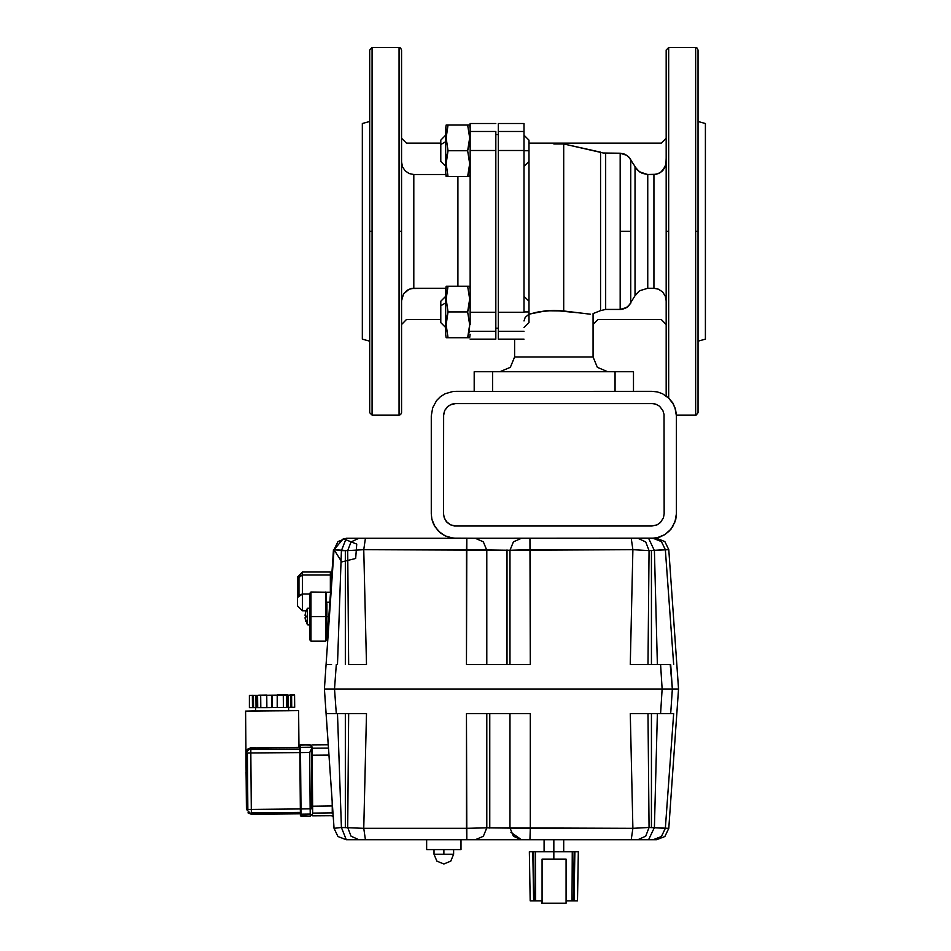 <?xml version="1.0" encoding="UTF-8"?>
<svg xmlns="http://www.w3.org/2000/svg" width="951" height="951" viewBox="0 0 951 951"><rect width="100%" height="100%" fill="white"/><g stroke="black" fill="none" stroke-linecap="round" stroke-linejoin="round"><path stroke-width="1.43" d="M664.868 664.535L630.251 664.535L664.868 664.535M651.863 391.277L657.319 391.895L662.49 393.702L669.195 398.457L672.619 402.748L674.996 407.694L676.375 415.789L674.996 407.694L672.619 402.748L669.195 398.457L662.49 393.702L657.319 391.895L651.863 391.277L453.056 391.432L445.163 393.702L440.515 396.626L436.64 400.502L432.669 407.694L431.29 415.789L432.669 407.694L436.64 400.502L440.515 396.626L445.163 393.702L453.056 391.432L651.863 391.277M672.821 403.081L675.258 408.49L676.363 415.171L675.579 409.619L673.605 404.484L668.648 397.934L668.648 47.55L668.648 397.934L672.797 403.034L675.579 409.619L676.363 415.171L675.579 409.619L672.809 403.058M440.729 150.781L440.729 161.432L440.729 140.13L440.729 161.432L445.627 166.342L445.627 173.034L445.627 150.781L445.627 173.058L446.114 176.506L448.076 176.506L446.114 163.643L446.495 156.939L448.076 150.781L446.114 137.907L446.495 131.214L448.076 125.045L446.114 125.045L448.076 125.045L446.114 137.907L448.076 150.781L446.114 163.643L448.076 176.506L446.114 176.506L469.651 176.506L467.678 176.506L469.651 163.643L467.678 150.781L469.651 163.643L469.259 170.348L467.678 176.506L469.366 176.506M470.139 312.237L495.863 312.237L495.863 339.198L495.863 312.237L470.139 312.237L470.139 123.523L470.139 324.683M470.139 138.038L470.139 150.781L470.139 138.038M480.742 538.325L453.056 538.171L445.163 535.9L440.515 532.976L435.047 526.854L431.909 519.27L431.29 513.813L431.909 519.27L433.715 524.453L438.47 531.145L445.163 535.9L450.346 537.707L455.802 538.325L654.609 538.171L659.958 536.946L664.904 534.569L671.026 529.101L674.996 521.909L676.375 513.813L675.757 519.27L672.619 526.854L669.195 531.145L664.904 534.569L657.319 537.707L651.863 538.325L656.511 538.325L637.883 538.325L653.159 538.325L661.48 541.618L665.331 549.726L668.731 549.726L649.01 550.581L665.331 549.726L673.653 664.535L665.331 549.726L661.48 541.618L653.159 538.325L656.511 538.325L664.868 541.618L668.731 549.726L664.868 541.618L656.511 538.325M664.119 513.813L663.429 517.867L660.529 522.479L657.177 524.857L651.863 526.069L657.177 524.857L660.529 522.479L663.429 517.867L664.119 513.813L663.429 517.867L660.529 522.479L657.177 524.857L651.863 526.069L657.177 524.857L660.529 522.479L663.429 517.867L664.119 513.813L664.036 414.41L662.906 410.463L659.507 406.208L655.905 404.223L651.863 403.533L655.905 404.223L659.507 406.208L662.906 410.463L664.036 414.41L662.906 410.463L659.507 406.208L655.905 404.223L651.863 403.533L655.905 404.223L659.507 406.208L662.906 410.463L664.036 414.41L664.119 513.813M455.802 526.069L450.477 524.857L447.136 522.479L444.236 517.867L443.546 513.813L444.236 517.867L446.221 521.457L450.477 524.857L454.423 525.998L450.477 524.857L446.221 521.457L444.236 517.867L443.546 513.813L444.236 517.867L446.221 521.457L450.477 524.857L454.423 525.998L651.863 526.069L455.802 526.069M443.546 415.789L444.759 410.463L447.136 407.123L450.477 404.746L455.802 403.533L451.749 404.223L448.159 406.208L444.759 410.463L443.618 414.41L444.759 410.463L448.159 406.208L451.749 404.223L455.802 403.533L451.749 404.223L448.159 406.208L444.759 410.463L443.618 414.41L443.546 513.813L443.546 415.789M457.883 176.506L457.883 286.215L457.883 176.506M413.768 174.461L445.71 174.461L413.768 174.461L413.768 288.26L413.768 174.461L409.108 173.522L405.138 170.823L402.451 166.77L401.512 161.979L402.451 166.77L405.138 170.823L409.108 173.522L413.768 174.461L409.108 173.522L405.138 170.823L402.451 166.77L401.512 161.979M369.654 412.722L369.654 49.999L369.654 231.366L372.103 231.366L372.103 47.55L372.103 415.171L372.103 231.366L369.654 231.366L369.654 412.722L372.103 415.171L399.063 415.171L399.063 47.55L399.063 231.366L401.512 231.366L401.512 49.999L401.512 412.722L401.512 231.366L399.063 231.366L399.063 415.171L400.573 414.648L401.512 412.722M401.512 326.68L401.512 348.732L401.512 326.68M401.512 136.052L401.512 113.989M621.241 309.396L605.632 309.444L605.632 153.277L605.632 309.444L600.509 310.573L600.509 152.148L600.509 310.573L605.632 309.444L620.135 309.444L620.135 153.277L620.135 231.366L630.751 231.366L630.751 159.483L630.751 303.238L630.751 231.366L620.135 231.366L620.135 309.444L626.923 307.363L630.751 303.238L626.78 307.47M634.995 295.761L634.995 166.96L634.995 295.761L639.595 290.768L647.726 288.26L647.726 174.461L647.726 288.26L639.595 290.768L635.53 294.893L628.777 305.83L624.807 308.504L620.135 309.444M653.943 288.26L647.726 288.26L653.943 288.26L647.726 288.26L653.943 288.26L653.943 174.461L653.943 288.26L658.603 289.199L662.574 291.898L665.26 295.951L666.199 300.742L665.26 295.951L662.574 291.898L658.603 289.199L653.943 288.26L658.603 289.199L662.574 291.898L665.26 295.951L666.199 300.742M486.793 664.535L486.793 550.296L483.31 541.82L475.215 538.325L483.31 541.82L486.793 550.296L486.793 664.535L466.442 664.535L530.289 664.535L466.442 664.535L466.442 549.726L509.938 550.296L363.793 549.726L466.442 549.726L466.834 538.325L521.517 538.325L346.33 538.325L358.848 538.325L346.33 538.325L337.974 541.618L334.098 549.726L326.074 664.535L334.098 549.726L341.742 561.934L355.71 558.451L356.72 544.079L343.359 538.694L334.098 549.726L341.468 550.581L337.486 664.535L341.468 550.581L347.733 550.581L334.098 549.726L337.974 541.618L346.33 538.325L341.468 550.581L346.33 538.325M530.289 664.535L529.897 538.325L631.262 538.325L521.517 538.325L529.897 538.325L530.301 549.726L632.938 549.726L509.938 550.296L530.301 549.726L530.289 664.535L509.938 664.535L509.938 550.296L513.421 541.82L521.517 538.325L513.421 541.82L509.938 550.296L509.938 664.535M326.181 664.535L326.811 664.535L326.074 664.535L324.362 689.047L662.169 689.047L324.362 689.047L334.098 828.369L326.074 713.559L328.25 744.716L326.074 713.559L366.48 713.559L327.429 713.559M530.289 713.559L466.442 713.559L530.289 713.559L530.301 828.369L632.938 828.369L486.793 827.798L530.301 828.369L530.289 713.559L509.938 713.559L509.938 827.798L513.421 836.286L521.517 839.769L475.215 839.769L631.262 839.769L544.02 839.769M673.653 713.559L670.74 713.559L673.653 713.559L665.331 828.369L668.731 828.369L649.01 827.525L665.331 828.369L673.653 713.559M660.6 713.559L630.251 713.559L670.74 713.559L660.6 713.559L662.169 689.047L678.479 689.047L662.169 689.047L660.6 713.559M524.049 123.523L524.049 150.484L524.049 123.523L498.324 123.523L498.324 150.484L498.324 123.523L524.049 123.523M524.049 312.237L524.049 150.484L524.049 312.237L498.324 312.237L498.324 339.198L498.324 312.237L524.049 312.237M524.049 277.93L524.049 184.791M524.049 327.513L528.958 322.603L528.958 161.432L528.958 301.289L524.049 296.379M426.69 839.769L426.69 849.576L426.69 839.769L365.469 839.769L363.793 828.369L466.442 828.369L363.793 828.369L341.468 827.525L363.793 828.369L366.48 713.559L363.793 828.369L365.469 839.769L466.834 839.769L460.997 839.769L460.997 849.576L426.69 849.576L460.997 849.576L460.997 839.769M534.64 312.689L546.207 310.763L563.646 311.001L563.646 143.981L563.646 311.001L590.357 314.234M337.486 713.559L341.468 827.525L337.486 713.559M333.302 816.945L334.098 828.369L333.302 816.945M328.166 743.42L328.844 753.216L328.166 743.42M633.485 371.675L615.095 371.675L633.485 371.675L633.485 391.277L633.485 371.675M492.559 371.675L474.18 371.675L492.559 371.675L492.559 391.277L492.559 371.675L615.095 371.675L615.095 391.277L615.095 371.675L492.559 371.675M563.753 839.769L656.511 839.769L664.868 836.476L668.731 828.369L664.868 836.476L656.511 839.769M466.834 839.769L466.442 713.559L486.793 713.559L466.442 713.559L466.442 828.369L486.793 827.798L466.442 828.369L466.834 839.769L475.215 839.769L346.33 839.769L358.848 839.769L346.33 839.769L337.974 836.476L334.098 828.369L337.974 836.476L346.33 839.769L341.468 827.525L334.098 828.369L341.468 827.525L346.33 839.769L337.974 836.476L334.098 828.369L337.974 836.476L346.33 839.769M653.159 839.769L648.606 839.769L653.159 839.769L661.48 836.476L665.331 828.369L661.48 836.476L653.159 839.769L661.48 836.476L665.331 828.369L661.48 836.476L653.159 839.769M562.065 859.122L546.195 859.122L562.065 859.133M474.287 839.769L493.89 839.769M453.651 854.224L434.036 854.224L453.651 854.224L450.774 861.154L443.844 864.031L436.913 861.154L434.036 854.224L436.913 861.154L443.844 864.031L450.774 861.154L453.651 854.224L453.651 849.576M542.118 900.799L533.677 900.799L542.118 900.775L542.118 903.248L566.13 903.248L542.118 903.248L542.118 859.133L566.13 859.133L542.118 859.133L542.118 900.775M529.386 851.787L532.822 851.787L533.677 900.799L532.822 851.787L574.939 851.787L529.386 851.787L530.242 900.799L533.677 900.799L530.23 900.799L529.374 851.787M577.519 900.799L566.13 900.799L574.083 900.799L574.939 851.787L574.083 900.799L577.519 900.799L578.374 851.787L574.939 851.787L578.363 851.787L577.519 900.799L578.374 851.787L577.519 900.799M332.268 813.676L332.208 806.769L332.268 813.676L333.076 813.676L332.268 813.676M541.618 902.023L541.642 900.799L542.118 902.023M312.083 748.235L328.487 748.092L312.083 748.235L312.142 755.189L312.083 747.569M312.059 744.859L328.25 744.716M312.653 813.069L312.594 806.163L312.653 813.069L332.256 812.903L312.653 813.069M670.277 713.559L669.314 713.559L670.74 713.559L672.298 689.047L670.277 664.535M328.012 636.754L327.406 636.659L328.095 626.935L327.406 636.659L328.012 636.754L327.406 636.718M309.8 626.352L309.8 593.269L309.8 616.557L311.025 616.557L309.8 616.557L309.8 639.833L311.025 641.057L311.025 592.045L311.025 641.057L325.729 641.057L325.729 592.045L325.729 616.557L328.82 616.557L325.729 616.557L325.729 641.057L326.954 639.833L326.954 604.004L326.954 636.16M309.8 593.269L311.025 592.045L326.407 592.247L326.407 602.197L326.407 592.247L330.52 592.247M309.8 594.708L309.8 606.75L309.8 594.708M330.389 574.963L330.389 592.247L330.389 574.963L302.454 574.963L298.983 575.973L298.983 595.041L302.454 594.03L302.454 610.756L302.454 594.03L309.8 594.03L302.454 594.03L297.544 597.49L297.544 605.858L297.544 578.422L297.544 597.49L298.983 595.041L298.983 575.973L297.544 578.422L302.454 574.963L302.454 572.086L302.454 594.03L302.454 574.963L330.389 574.963L330.389 572.086L302.454 572.086L297.544 576.995L297.544 578.422M297.544 585.364L297.544 576.995M331.233 581.893L330.389 581.893L331.233 581.893M307.423 608.307L309.8 608.105L307.423 608.307L307.423 624.795L307.423 616.557L305.735 616.557L305.782 617.817L305.081 617.817L305.782 617.817L305.782 615.297L305.735 616.557L307.423 616.557L307.423 608.307L305.735 611.648L305.081 615.297L305.782 615.297L305.081 615.297L305.782 611.695M305.782 621.419L305.081 617.817L307.423 624.795L309.8 624.997L307.423 624.795M333.492 549.678L332.802 559.461L333.492 549.678L334.098 549.726L333.492 549.678M668.648 47.55L695.609 47.55L695.609 415.171L695.609 47.55L668.648 47.55L666.199 49.999L666.199 395.901L666.199 113.989M666.199 158.104L665.962 164.416L662.574 170.823L658.603 173.522L653.943 174.461L658.603 173.522L662.574 170.823L665.26 166.77L666.199 161.979L665.26 166.77L660.719 172.369L656.321 174.223L647.726 174.461L642.139 173.332L637.372 170.098L634.995 166.96L639.595 171.953L647.726 174.461L642.139 173.332L637.372 170.098L628.777 156.891L624.807 154.217L620.135 153.277L626.923 155.358L630.751 159.483L628.777 156.891M666.199 231.366L668.648 231.366L666.199 231.366M514.622 356.97L593.044 356.97L514.622 356.97L510.307 367.359L499.917 371.675L510.307 367.359L514.622 356.97L514.622 339.198L514.622 356.97M362.295 339.198L362.295 123.523L362.295 339.198L369.654 341.171L362.295 339.198M445.627 166.342L445.627 141.735L440.729 144.576L440.729 140.118L445.627 135.208L445.627 128.492L445.627 150.781M524.049 166.342L528.958 161.432L528.958 140.118L524.049 135.208L528.958 140.118M445.627 296.379L440.729 301.289L440.729 322.603L445.627 327.513L445.627 334.229L445.627 289.663L446.399 286.215M695.609 47.55L697.131 48.073L698.058 49.999L698.058 412.722L698.058 231.366L695.609 231.366L698.058 231.366L698.058 49.999L698.058 121.55L705.416 123.523L705.416 339.198L705.416 123.523L698.058 121.55M698.058 341.171L705.416 339.198L698.058 341.171L698.058 348.732M698.058 326.68L698.058 348.732L698.058 326.68M698.058 136.052L698.058 113.989L698.058 136.052M495.863 131.416L495.863 150.484L495.863 131.416L470.139 131.416L495.863 131.416M445.627 320.986L445.627 319.595M440.729 319.595L406.41 319.595L440.729 319.595L440.729 322.603M445.627 327.513L445.627 311.94M440.729 311.94L440.729 322.603L440.729 301.301L440.729 305.746L445.627 302.905L440.729 305.746M528.958 311.94L528.958 322.603L528.958 311.94L524.049 311.94L528.958 311.94M528.958 143.137L553.827 143.137L553.827 143.981L553.827 143.137L661.302 143.137L666.199 138.228L661.302 143.137L528.958 143.137L528.958 140.142L528.958 150.781L528.958 140.118L528.958 161.432L528.958 150.781L524.049 150.781L528.958 150.781M529.897 839.769L530.301 828.369L529.897 839.769L475.215 839.769L483.31 836.286L486.793 827.798L483.31 836.286L475.215 839.769M649.01 550.581L632.938 549.726L649.01 550.581L648.035 664.535L649.01 550.581L645.753 541.915L637.883 538.325L631.262 538.325L637.883 538.325L645.753 541.915L649.01 550.581M401.512 300.742L403.593 293.8L406.992 290.352L411.391 288.498L413.768 288.26L409.108 289.199L403.593 293.8L401.512 300.742L403.593 293.8L406.992 290.352L411.391 288.498L445.71 288.26L413.768 288.26M358.848 839.769L365.469 839.769L358.848 839.769L350.99 836.179L347.733 827.525L348.696 713.559L347.733 827.525L350.99 836.179L358.848 839.769M300.433 746.797L300.409 744.692L299.827 747.141L300.421 745.18L309.61 744.609L312.071 747.034L311.346 745.311L309.61 744.609L300.409 744.692L300.48 752.598L309.669 752.514L311.833 748.199L311.346 745.834L309.61 745.097L300.409 744.692L299.803 745.311L300.409 744.692L309.61 745.097M358.848 538.325L365.469 538.325L358.848 538.325L350.99 541.915L347.733 550.581L363.793 549.726L347.733 550.581L348.696 664.535L347.733 550.581L350.99 541.915L358.848 538.325M632.938 828.369L649.01 827.525L632.938 828.369L630.251 713.559L632.938 828.369L631.262 839.769L637.883 839.769L631.262 839.769L632.938 828.369M657.414 713.559L654.371 827.525L657.414 713.559M630.251 664.535L632.938 549.726L630.251 664.535M576.639 312.594L553.827 310.395L538.73 311.821L528.958 314.222L546.207 310.763L563.646 311.001L553.827 310.395L538.73 311.821M648.035 713.559L649.01 827.525L648.035 713.559L630.251 713.559L648.035 713.559M366.48 664.535L363.793 549.726L366.48 664.535L348.696 664.535L366.48 664.535M657.414 664.535L654.371 550.581L657.414 664.535M666.96 396.484L666.199 395.901L666.96 396.484M250.814 747.688L255.284 747.605L250.814 747.688L247.129 749.459L245.952 752.764L247.141 749.602L250.814 747.95L247.355 749.364L245.952 752.764L245.584 711.098L298.65 710.635L245.584 711.098L255.629 710.837L245.584 711.098L245.952 752.764L247.355 749.21M289.27 710.718L254.963 711.015L289.27 710.718M528.958 314.222L525.13 317.361L524.049 320.927M569.566 311.726L590.06 314.199M469.223 125.045L467.678 125.045L469.651 137.907L469.259 144.611L467.678 150.781L469.651 137.907L467.678 125.045L469.651 125.045L446.114 125.045L445.627 128.492L446.114 125.045M446.53 337.676L448.076 337.676L446.114 324.814L446.495 318.11L448.076 311.94L446.114 299.078L446.495 292.373L448.076 286.215L446.114 286.215L445.627 289.663M469.223 286.215L467.678 286.215L469.651 299.078L469.259 305.782L467.678 311.94L469.651 324.814L469.259 331.507L467.678 337.676L469.366 337.676M300.409 813.925L299.803 745.311L299.874 752.586L250.85 753.014L251.349 809.372L300.361 808.944L300.409 813.925L299.874 752.598L300.421 815.637L301.039 816.255L300.052 752.598L301.015 814.139L310.216 814.068L301.015 814.139L301.039 816.255L310.228 816.172L310.169 808.885L300.98 808.968L300.48 752.598L299.874 752.598L300.48 752.598L300.421 745.18L299.815 745.798L300.421 815.649L310.228 816.172L312.653 813.699L312.617 808.837L310.169 808.885L309.669 752.514L300.48 752.598L300.98 808.968L311.892 808.861L311.381 749.329L309.669 752.514L310.228 816.172L312.653 813.699M399.063 47.55L372.103 47.55L399.063 47.55L400.573 48.073L401.512 49.999M695.609 415.171L676.363 415.171L696.168 415.111L698.058 412.722M605.632 153.277L620.135 153.277L603.255 153.04L563.646 143.981L600.509 152.148M622.109 153.444L625.687 154.621M625.722 308.076L622.489 309.218M246.44 808.885L245.952 752.514L247.355 749.364L250.814 748.068L299.827 747.641L250.814 747.95L298.971 747.403L250.814 747.95L245.952 752.514L246.452 809.372L245.952 753.014L246.452 809.372L251.385 814.234L251.349 809.372L246.452 809.372L251.349 809.372L250.85 753.014L247.391 753.026L247.878 809.396L247.391 753.026L245.952 753.014L250.85 753.014L250.814 748.068L250.85 753.014L299.874 752.586L299.827 747.022M325.325 689.047L324.362 689.047L326.074 664.535L331.554 664.535L326.074 664.535M671.775 689.047L670.063 689.047M326.407 602.197L326.954 604.004L326.407 602.197L329.819 602.197L326.407 602.197M630.24 158.674L630.751 159.483M326.954 713.559L326.324 713.559M631.202 689.047L631.975 689.047M526.64 689.047L528.233 689.047M637.883 839.769L645.753 836.179L649.01 827.525L645.753 836.179L637.883 839.769M521.517 839.769L510.901 832.422L521.517 839.769L513.421 836.286L509.938 827.798L509.938 713.559M284.848 695.074L259.112 695.3L284.848 695.074M310.442 745.251L312.059 747.284L311.381 749.329L311.892 808.861L312.617 808.837M246.119 772.367L246.273 789.52L246.119 772.367M668.173 689.047L666.389 689.047M593.044 356.97L597.347 367.359L607.748 371.675L597.347 367.359L593.044 356.97L593.044 314.555L593.044 356.97M446.53 176.506L445.627 173.058M446.114 337.676L445.627 334.229L446.114 337.676L469.651 337.676L467.678 337.676L469.651 324.814L467.678 311.94L469.651 299.078L467.678 286.215L446.114 286.215L448.076 286.215L446.114 299.078L448.076 311.94L446.114 324.814L448.076 337.676L469.223 337.676M672.785 403.022L668.648 397.934M448.076 125.045L467.678 125.045M665.177 664.535L669.92 664.535L665.177 664.535M474.18 391.277L455.802 391.277L474.18 391.277L474.18 371.675L474.18 391.277M448.076 150.781L467.678 150.781L448.076 150.781M469.223 176.506L448.076 176.506M676.375 513.813L676.375 415.789L676.375 513.813M431.29 415.789L431.29 513.813L431.29 415.789M455.802 403.533L651.863 403.533L455.802 403.533M651.863 538.325L590.583 538.325M401.512 138.228L406.41 143.137L440.729 143.137L406.41 143.137L401.512 138.228L406.41 143.137M406.41 319.595L401.512 324.493M553.827 143.981L563.646 143.981L553.827 143.981M647.726 174.461L653.943 174.461M666.199 138.228L661.302 143.137M666.199 324.493L661.302 319.595L597.941 319.595L593.044 324.493L597.941 319.595L661.302 319.595L666.199 324.493L661.302 319.595M593.044 324.493L593.044 313.64L593.044 324.493L597.941 319.595M600.509 310.573L593.044 313.64L600.509 310.573M669.314 713.559L670.74 713.559L669.314 713.559M336.297 713.559L334.562 689.047L336.297 713.559M486.793 713.559L486.793 827.798L486.793 713.559M489.706 828.119L489.706 713.559L489.706 828.119M331.733 713.559L329.807 713.559M668.731 828.369L678.479 689.047L668.731 828.369M669.92 664.535L670.74 664.535L672.298 689.047L670.74 713.559M651.459 827.525L651.459 713.559L651.459 827.525M524.049 339.198L498.324 339.198L524.049 339.198M345.284 827.525L345.284 713.559L345.284 827.525M326.074 713.559L324.362 689.047M648.606 839.769L654.371 827.525L648.606 839.769M558.998 859.133L549.226 859.133L558.998 859.133M546.195 859.122L542.118 859.133L546.195 859.122M566.13 859.133L561.898 859.133L566.13 859.133L566.13 900.799L566.13 859.133M566.13 903.248L566.13 900.799L566.13 903.248M443.844 849.576L443.844 854.224L443.844 849.576M332.208 806.769L332.149 800.445L332.208 806.769M332.291 816.493L333.266 816.481L332.291 816.493M541.868 902.023L541.868 903.248L541.868 902.023L541.868 903.248L553.411 903.45L541.868 903.248L541.868 902.023M312.142 755.189L312.594 806.163L332.196 805.996L312.594 806.163L312.142 755.189L328.975 755.046L312.142 755.189M553.874 859.133L553.874 839.769L553.874 859.133M535.472 851.787L535.71 900.799L535.472 851.787M572.05 900.799L572.288 851.787L572.05 900.799M312.677 815.875L332.279 815.708L312.677 815.875M573.489 900.799L574.166 851.787L573.489 900.799M534.272 900.799L533.594 851.787L534.272 900.799M257.709 707.687L257.602 695.443L258.66 695.419L257.602 695.443L257.709 707.687L266.898 707.663L266.791 695.407L266.898 707.663L260.776 707.71L260.669 695.454L260.776 707.71L253.572 707.639L253.465 695.395L252.407 695.407L252.514 707.663L253.572 707.639L252.514 707.663L252.407 695.407L249.34 695.383L249.447 707.639L252.514 707.663L249.447 707.639L249.34 695.383L252.407 695.312L258.66 695.419L256.199 695.407L256.306 707.663L257.709 707.675M258.66 695.181L266.791 695.062L258.66 695.181M277.169 694.979L287.761 694.967L277.169 694.979M290.495 694.979L294.62 694.991L294.727 707.247L294.62 694.991L291.553 695.062L291.66 707.318L294.727 707.247L291.66 707.318L291.553 695.062L290.495 695.062L290.602 707.318L291.66 707.318L290.602 707.318L290.495 695.062L288.034 695.122L288.141 707.378L290.602 707.318L286.465 707.413L286.358 695.181L286.465 707.437L283.41 707.508L287.868 707.389L287.761 695.133L294.62 694.991L290.495 694.979M285.3 695.193L283.303 695.264L283.41 707.508L283.303 695.264L277.169 695.312L277.276 707.568L283.41 707.508L277.276 707.568L277.169 695.3L277.276 707.556L277.169 695.3L272.248 695.347L272.355 707.603L277.276 707.556L266.898 707.651L271.82 707.603L271.713 695.347L285.3 695.193M266.791 695.407L257.602 695.443L266.791 695.395M256.045 707.663L255.938 695.407L253.465 695.395L253.572 707.639L256.045 707.663L256.199 695.407L256.045 707.663M271.82 707.603L272.248 695.347L271.82 707.603M287.868 707.389L288.034 695.122L287.868 707.389M255.605 707.651L255.641 711.051M288.593 710.766L288.569 707.366M312.118 751.896L312.071 747.034L312.118 751.896M312.059 747.284L300.433 747.379L312.059 747.284M300.468 750.815L300.409 744.692L309.61 744.609L312.071 747.034M301.015 813.557L301.039 815.756M300.361 808.944L251.349 809.372L251.373 812.832L300.397 812.404L251.373 812.832L251.385 814.234L247.914 812.832M251.373 812.273L251.385 813.735M299.838 749.103L250.826 749.531L299.838 749.103M250.802 747.569L250.85 752.431M298.971 747.153L299.827 747.141M298.65 710.635L288.593 710.54L298.65 710.635L298.971 747.403M254.963 711.015L255.641 710.968L254.963 711.015M246.452 809.372L251.385 814.234L300.409 813.806L300.421 815.15M660.6 664.535L662.169 689.047L660.6 664.535M334.562 689.047L336.297 664.535L334.562 689.047M345.284 550.581L345.284 664.535L345.284 550.581M466.834 538.325L466.442 664.535M507.038 549.975L507.038 664.535L507.038 549.975M651.459 550.581L651.459 664.535L651.459 550.581M668.731 549.726L678.479 689.047L668.731 549.726M632.938 549.726L631.262 538.325L632.938 549.726M365.469 538.325L363.793 549.726L365.469 538.325M654.371 550.581L648.606 538.325L654.371 550.581M302.454 610.756L306.091 610.756L302.454 610.756L297.544 605.858M311.025 616.557L325.729 616.557L311.025 616.557M328.701 626.982L328.095 626.935L328.701 626.982M332.802 559.461L328.095 626.935L332.802 559.461L333.421 559.497L332.802 559.461M305.081 617.817L305.782 617.817M305.081 615.297L305.782 615.297M563.646 311.001L568.853 311.643M369.654 121.55L362.295 123.523L369.654 121.55M372.103 415.171L399.063 415.171M445.627 141.735L440.729 144.576M469.651 125.045L470.139 128.492L469.639 125.045M470.139 173.058L469.651 176.506L470.139 173.058M508.048 538.325L545.529 538.325M446.53 286.215L467.678 286.215M469.651 286.215L470.139 289.663L469.651 286.215M470.139 334.229L469.651 337.676L470.139 334.229M498.324 328.166L495.863 328.166L498.324 328.166M495.863 134.555L498.324 134.555L495.863 134.555M470.139 123.523L495.863 123.523L470.139 123.523M470.139 150.484L495.863 150.484L470.139 150.484M495.863 312.237L495.863 150.484L495.863 312.237M470.139 331.305L495.863 331.305L470.139 331.305M470.139 339.198L495.863 339.198L470.139 339.198M448.076 311.94L467.678 311.94L448.076 311.94M524.049 131.416L498.324 131.416L524.049 131.416M498.324 150.484L524.049 150.484L498.324 150.484L498.324 312.237L498.324 150.484M524.049 331.305L498.324 331.305L524.049 331.305M434.036 849.576L434.036 854.224M544.079 851.787L544.079 839.769M563.681 851.787L563.681 839.769M251.385 814.234L300.409 813.806M330.389 585.269L331.007 585.21M331.459 578.695L330.389 578.529M372.103 47.55L369.654 49.999M440.729 140.118L445.627 135.208"/></g></svg>
